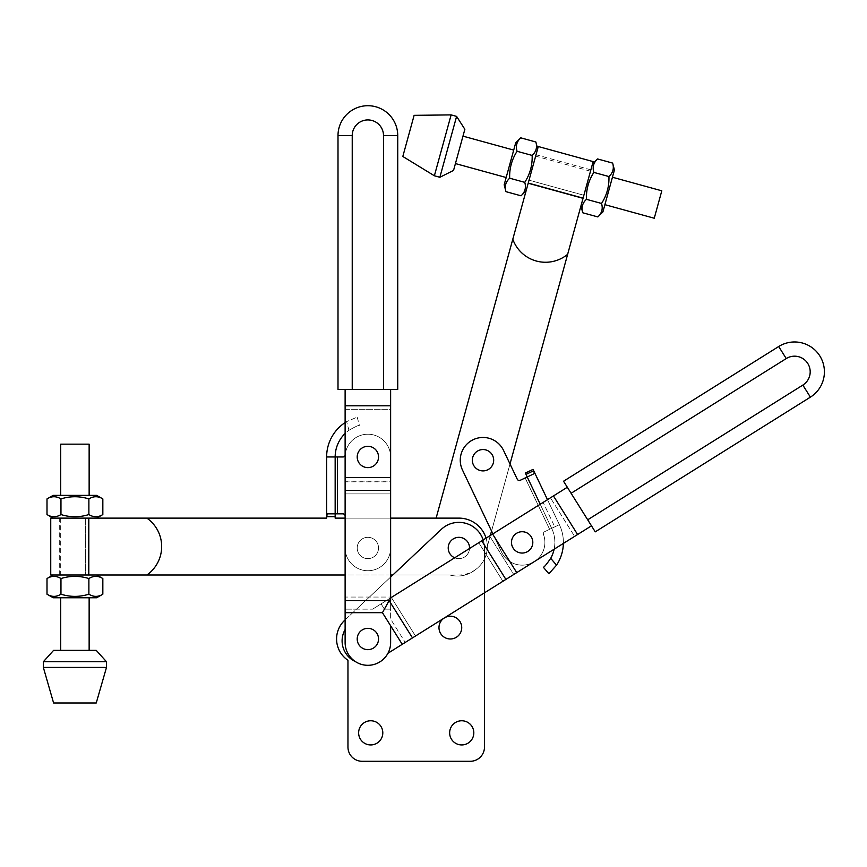 <?xml version="1.0" encoding="UTF-8"?>
<svg xmlns="http://www.w3.org/2000/svg" width="867" height="867" viewBox="0 0 867 867"><rect width="100%" height="100%" fill="white"/><g stroke="black" fill="none" stroke-linecap="round" stroke-linejoin="round"><path stroke-width="0.65" stroke-dasharray="4.33 3.25" d="M526.963 187.716L512.798 239.216L526.963 187.716M593.136 161.609L567.647 254.302A34.745 34.745 0 0 1 512.798 239.216A34.745 34.745 0 0 0 567.647 254.302A34.745 34.745 0 0 1 512.798 239.216L538.288 146.523M581.811 202.802L567.647 254.302L581.811 202.802M583.09 198.142L528.241 183.056M490.343 535.459L487.319 546.448L491.556 531.07L462.469 470.001A22.748 22.748 0 0 1 473.23 439.677A22.748 22.748 0 0 1 503.554 450.439L517.252 479.191L510.002 463.975L491.556 531.07L510.002 463.975L503.554 450.439A22.748 22.748 0 0 0 473.23 439.677A22.748 22.748 0 0 0 462.469 470.001L492.889 533.866L543.11 502.416L554.761 526.854L544.649 531.677A2.276 2.276 0 0 0 543.49 534.516A22.748 22.748 0 0 1 530.983 563.355A22.748 22.748 0 0 1 501.603 552.171L492.889 533.866L501.603 552.171A22.748 22.748 0 0 0 530.983 563.355A22.748 22.748 0 0 0 543.49 534.516A2.276 2.276 0 0 1 544.649 531.677L549.624 529.303L544.649 531.677A2.276 2.276 0 0 0 543.49 534.516A22.748 22.748 0 0 1 534.224 561.675A22.748 22.748 0 0 1 501.603 552.171L492.889 533.866L489.595 535.925L513.752 574.496L591.478 525.825L387.939 653.274L591.478 525.825L567.321 487.254L390.627 597.894L390.627 619.092L405.236 642.436L387.939 653.274A22.748 22.748 0 0 1 355.372 661.564A22.748 22.748 0 0 0 390.627 642.545L390.627 625.757L402.245 644.311M554.132 549.201A32.708 32.708 0 0 0 551.672 528.328L527.212 476.969L520.287 480.275A2.276 2.276 0 0 1 517.252 479.191L503.554 450.439A22.748 22.748 0 0 0 473.23 439.677A22.748 22.748 0 0 0 462.469 470.001L501.603 552.171A22.748 22.748 0 0 0 530.983 563.355A22.748 22.748 0 0 0 543.49 534.516A2.276 2.276 0 0 1 544.649 531.677L551.672 528.328A32.708 32.708 0 0 1 550.708 558.337L556.527 565.165A41.237 41.237 0 0 0 559.378 524.654L551.672 528.328L559.378 524.654A41.237 41.237 0 0 1 563.377 543.425M526.735 552.019A10.664 10.664 0 0 0 528.198 533.606A10.664 10.664 0 0 0 511.519 541.55A10.664 10.664 0 0 0 526.735 552.019A10.664 10.664 0 0 1 511.519 541.55A10.664 10.664 0 0 1 528.198 533.606A10.664 10.664 0 0 1 526.735 552.019A10.664 10.664 0 0 1 512.7 547.337A10.664 10.664 0 0 1 516.84 533.14A10.664 10.664 0 0 1 531.189 536.727A10.664 10.664 0 0 0 513.817 535.73A10.664 10.664 0 0 0 518.618 552.452A10.664 10.664 0 0 0 531.189 536.727A10.664 10.664 0 0 1 522.53 553.048A10.664 10.664 0 0 1 512.722 537.388A10.664 10.664 0 0 1 532.815 542.384A10.664 10.664 0 0 1 518.618 552.452A10.664 10.664 0 0 1 513.817 535.73A10.664 10.664 0 0 1 531.189 536.727M520.287 480.275A2.276 2.276 0 0 1 517.252 479.191M487.601 469.849A10.664 10.664 0 0 1 472.808 463.336A10.664 10.664 0 0 1 481.434 449.67A10.664 10.664 0 0 1 487.601 469.849A10.664 10.664 0 0 0 481.434 449.67A10.664 10.664 0 0 0 472.808 463.336A10.664 10.664 0 0 0 487.601 469.849M543.371 567.278C544.259 567.083 546.698 564.103 550.708 558.337M547.489 499.685L559.378 524.654L549.624 529.303L551.672 528.328L527.212 476.969L534.484 473.512L533.693 470.738L559.378 524.654L554.761 526.854M533.693 470.738L533.053 469.372L525.348 473.046L525.998 474.401L533.693 470.738L533.931 471.236M551.672 528.328L527.212 476.969L534.484 473.512L527.212 476.969L525.998 474.401M510.002 463.975L567.647 254.302M512.798 239.216L436.123 518.119L390.627 518.119L390.627 547.977A22.748 22.748 0 0 1 367.868 570.735A22.748 22.748 0 0 1 345.12 547.977L345.12 518.119L335.161 518.119L335.161 516.689L326.631 516.689L326.631 456.963L335.161 456.963L335.161 516.689M355.372 661.564A22.748 22.748 0 0 1 345.12 642.545L345.12 629.561A22.748 22.748 0 0 0 355.372 661.564A22.748 22.748 0 0 1 345.12 629.561L345.12 389.413L345.12 629.561L345.12 597.06L390.627 597.06L390.627 597.894L390.627 389.413L390.627 609.143L384.395 609.143L390.627 609.143L390.627 619.092L390.627 597.894L391.331 597.45L415.488 636.02L405.236 642.436L390.627 619.092L390.627 597.894L372.658 609.143L390.627 597.894L384.395 609.143L381.09 603.865L390.627 597.894L372.658 609.143L381.09 603.865L384.395 609.143L390.627 597.894L550.447 497.821L574.604 536.391L550.447 497.821L567.321 487.254L591.478 525.825L567.321 487.254L543.11 502.416M345.12 600.593L389.131 600.593L382.434 612.687L390.627 625.757M390.627 597.894L390.627 600.593L389.131 600.593L412.486 637.895M481.749 540.845L505.894 579.405M587.696 519.799L563.55 481.228L778.696 346.518A29.868 29.868 0 0 1 819.857 355.979A29.868 29.868 0 0 1 810.396 397.14L595.25 531.85L587.696 519.799L802.842 385.089L810.396 397.14M391.331 597.45L478.757 542.72L502.903 581.28L513.752 574.496L489.595 535.925L478.757 542.72L502.903 581.28L415.488 636.02L391.331 597.45M553.449 495.946L577.595 534.516M492.597 534.05L516.743 572.621M532.815 542.384A10.664 10.664 0 0 0 516.819 533.151A10.664 10.664 0 0 0 516.819 551.629A10.664 10.664 0 0 0 532.815 542.384M345.12 619.905L344.632 620.349A25.598 25.598 0 0 0 347.96 660.275L347.96 747.072A14.219 14.219 0 0 0 362.178 761.291L470.261 761.291A14.219 14.219 0 0 0 484.48 747.072L484.48 547.977A25.598 25.598 0 0 0 441.336 529.336L356.543 609.143L345.12 609.143L372.658 609.143L356.543 609.143L390.627 577.075M345.12 612.687L382.434 612.687M367.868 649.654A10.664 10.664 0 0 1 364.92 628.738A10.664 10.664 0 0 1 378.532 638.99A10.664 10.664 0 0 1 367.868 649.654A10.664 10.664 0 0 0 378.532 638.99A10.664 10.664 0 0 0 362.536 629.756A10.664 10.664 0 0 0 362.536 648.223A10.664 10.664 0 0 0 378.532 638.99A10.664 10.664 0 0 1 362.536 648.223A10.664 10.664 0 0 1 362.536 629.756A10.664 10.664 0 0 1 378.532 638.99A10.664 10.664 0 0 0 364.92 628.738A10.664 10.664 0 0 0 358.83 644.647M345.12 481.835L345.12 597.06L390.627 597.06L390.627 481.835L345.12 481.835L345.12 409.322L390.627 409.322L390.627 389.413L345.12 389.413L390.627 389.413L345.12 389.413L345.12 409.322L390.627 409.322L390.627 518.119L345.12 518.119L390.627 518.119L390.627 456.963A22.748 22.748 0 0 0 368.908 434.237A22.748 22.748 0 0 0 345.207 454.893A22.748 22.748 0 0 1 368.908 434.237A22.748 22.748 0 0 1 390.627 456.963L390.627 518.119M469.546 547.977A10.664 10.664 0 0 1 456.584 558.391A10.664 10.664 0 0 1 449.214 543.49A10.664 10.664 0 0 1 469.546 547.977A10.664 10.664 0 0 1 456.053 558.261A10.664 10.664 0 0 1 459.835 537.356A10.664 10.664 0 0 1 469.546 547.977A10.664 10.664 0 0 0 449.214 543.49A10.664 10.664 0 0 0 456.584 558.391A10.664 10.664 0 0 0 469.546 547.977A10.664 10.664 0 0 1 453.549 557.21A10.664 10.664 0 0 1 453.549 538.743A10.664 10.664 0 0 1 469.546 547.977M382.802 732.853A12.084 12.084 0 0 0 364.671 722.384A12.084 12.084 0 0 0 364.671 743.312A12.084 12.084 0 0 0 382.802 732.853A12.084 12.084 0 0 0 364.671 722.384A12.084 12.084 0 0 0 364.671 743.312A12.084 12.084 0 0 0 382.802 732.853A12.084 12.084 0 0 1 364.671 743.312A12.084 12.084 0 0 1 364.671 722.384A12.084 12.084 0 0 1 382.802 732.853M473.815 732.853A12.084 12.084 0 0 0 455.684 722.384A12.084 12.084 0 0 0 455.684 743.312A12.084 12.084 0 0 0 473.815 732.853A12.084 12.084 0 0 0 455.684 722.384A12.084 12.084 0 0 0 455.684 743.312A12.084 12.084 0 0 0 473.815 732.853A12.084 12.084 0 0 1 455.684 743.312A12.084 12.084 0 0 1 455.684 722.384A12.084 12.084 0 0 1 473.815 732.853M661.803 190.805L654.26 218.235M612.438 177.236L604.895 204.666L612.438 177.236M506.165 177.518L513.708 150.089L506.165 177.518M455.435 163.57L462.978 136.141L455.435 163.57M464.864 129.291L453.549 170.42M456.606 116.395L439.862 177.28M451.122 114.888L434.378 175.773M414.123 115.344L402.819 156.472M493.681 460.225A10.664 10.664 0 0 1 477.674 469.459A10.664 10.664 0 0 1 477.674 450.981A10.664 10.664 0 0 1 493.681 460.225M475.43 569.684A28.438 28.438 0 0 1 449.875 574.994L392.827 574.994L449.875 574.994A28.438 28.438 0 0 0 475.43 569.684A28.438 28.438 0 0 0 484.48 558.955L484.48 547.977A25.598 25.598 0 0 0 441.336 529.336L344.632 620.349A25.598 25.598 0 0 0 347.96 660.275A25.598 25.598 0 0 1 344.632 620.349L441.336 529.336A25.598 25.598 0 0 1 484.48 547.977L484.48 558.955A28.438 28.438 0 0 0 487.319 546.448A28.438 28.438 0 0 1 458.881 574.994L449.875 574.994M362.178 761.291A14.219 14.219 0 0 1 347.96 747.072A14.219 14.219 0 0 0 362.178 761.291L470.261 761.291A14.219 14.219 0 0 0 484.48 747.072A14.219 14.219 0 0 1 470.261 761.291M390.627 574.994L345.12 574.994M326.631 516.136L326.631 518.119L146.881 518.119A34.745 34.745 0 0 1 146.881 574.994A34.745 34.745 0 0 0 146.881 518.119A34.745 34.745 0 0 1 146.881 574.994L392.827 574.994M345.12 518.119L345.12 547.977A22.748 22.748 0 0 0 367.868 570.735A22.748 22.748 0 0 0 390.627 547.977L390.627 481.835M483.19 539.935A25.598 25.598 0 0 1 484.48 547.977L484.48 747.072M461.732 627.61A11.379 11.379 0 0 1 444.663 637.462A11.379 11.379 0 0 1 444.663 617.759A11.379 11.379 0 0 1 461.732 627.61M347.96 660.275L347.96 747.072M469.535 548.486A10.664 10.664 0 0 1 454.687 557.784M93.463 518.119L146.881 518.119L93.463 518.119M50.741 518.119L146.881 518.119M146.881 574.994L88.629 574.994L88.629 518.119M93.463 574.994L53.158 574.994L93.463 574.994M88.629 574.994L50.741 574.994M345.12 422.565A41.237 41.237 0 0 1 346.616 421.622L357.193 417.125L346.616 421.622A41.237 41.237 0 0 0 326.631 456.963L335.161 456.963L335.161 513.849L327.119 513.849L342.844 513.849L335.161 513.849L335.161 456.963A32.708 32.708 0 0 1 348.946 430.292A32.708 32.708 0 0 0 345.12 433.467M342.942 456.963A2.276 2.276 0 0 0 345.207 454.893A2.276 2.276 0 0 1 342.942 456.963L326.631 456.963M367.868 446.299A10.664 10.664 0 0 0 358.635 462.295A10.664 10.664 0 0 0 377.102 462.295A10.664 10.664 0 0 0 367.868 446.299A10.664 10.664 0 0 1 377.102 462.295A10.664 10.664 0 0 1 358.635 462.295A10.664 10.664 0 0 1 367.868 446.299A10.664 10.664 0 0 0 358.635 462.295A10.664 10.664 0 0 0 377.102 462.295A10.664 10.664 0 0 0 367.868 446.299A10.664 10.664 0 0 0 357.204 456.963A10.664 10.664 0 0 0 367.868 467.627A10.664 10.664 0 0 0 378.532 456.963A10.664 10.664 0 0 0 367.868 446.299A10.664 10.664 0 0 1 377.102 462.295A10.664 10.664 0 0 1 358.635 462.295A10.664 10.664 0 0 1 367.868 446.299A10.664 10.664 0 0 1 378.532 456.963A10.664 10.664 0 0 1 367.868 467.627A10.664 10.664 0 0 1 357.204 456.963A10.664 10.664 0 0 1 367.868 446.299M342.844 513.849A2.276 2.276 0 0 1 345.12 516.125L345.12 547.977A22.748 22.748 0 0 0 367.868 570.735A22.748 22.748 0 0 0 390.627 547.977A22.748 22.748 0 0 1 367.868 570.735A22.748 22.748 0 0 1 345.12 547.977L345.12 516.125A2.276 2.276 0 0 0 342.844 513.849L327.119 513.849L326.631 516.689M345.207 454.893A22.748 22.748 0 0 1 368.908 434.237A22.748 22.748 0 0 1 390.627 456.963A22.748 22.748 0 0 0 368.908 434.237A22.748 22.748 0 0 0 345.207 454.893A2.276 2.276 0 0 1 345.12 455.37A2.276 2.276 0 0 0 345.207 454.893M348.946 430.292C355.037 426.802 358.526 425.166 359.404 425.372C358.526 425.166 355.037 426.802 348.946 430.292L346.616 421.622L348.946 430.292M367.868 537.312A10.664 10.664 0 0 1 378.532 547.977A10.664 10.664 0 0 1 367.868 558.641A10.664 10.664 0 0 1 357.204 547.977A10.664 10.664 0 0 1 367.868 537.312A10.664 10.664 0 0 0 357.204 547.977A10.664 10.664 0 0 0 367.868 558.641A10.664 10.664 0 0 0 378.532 547.977A10.664 10.664 0 0 0 367.868 537.312M345.12 493.919L390.627 493.919L345.12 493.919M383.507 389.413L338 389.413L338 135.577A29.868 29.868 0 0 1 367.868 105.709A29.868 29.868 0 0 1 397.736 135.577L397.736 389.413L383.507 389.413L383.507 135.577L397.736 135.577M345.12 481.12L390.627 481.12M345.12 405.789L390.627 405.789M345.12 477.587L390.627 477.587M345.12 490.386L390.627 490.386M378.532 456.963A10.664 10.664 0 0 1 362.536 466.197A10.664 10.664 0 0 1 362.536 447.73A10.664 10.664 0 0 1 378.532 456.963M378.532 638.99A10.664 10.664 0 0 0 362.536 629.756A10.664 10.664 0 0 0 362.536 648.223A10.664 10.664 0 0 0 378.532 638.99M89.138 597.753L60.701 597.753L89.138 597.753M89.138 650.369L60.701 650.369L89.138 650.369M60.701 444.164L89.138 444.164M60.701 495.36L89.138 495.36L60.701 495.36M53.591 650.369L96.248 650.369M43.35 661.749L106.489 661.749M43.35 667.427L106.489 667.427M53.591 702.985L96.248 702.985M378.532 547.977A10.664 10.664 0 0 1 362.536 557.21A10.664 10.664 0 0 1 362.536 538.743A10.664 10.664 0 0 1 378.532 547.977A10.664 10.664 0 0 1 362.536 557.21A10.664 10.664 0 0 1 362.536 538.743A10.664 10.664 0 0 1 378.532 547.977M449.214 543.49A10.664 10.664 0 0 1 467.606 541.842A10.664 10.664 0 0 1 459.824 558.597A10.664 10.664 0 0 1 449.214 543.49M96.681 495.36L53.158 495.36M102.837 514.554C98.188 517.469 93.528 517.469 88.878 514.554C79.569 517.469 70.27 517.469 60.961 514.554C56.312 517.469 51.662 517.469 47.002 514.554M47.002 498.915C51.662 496.011 56.312 496.011 60.961 498.915C70.27 496.011 79.569 496.011 88.878 498.915C93.528 496.011 98.188 496.011 102.837 498.915M88.878 514.554L88.878 498.915M60.961 514.554L60.961 498.915M53.158 597.753L96.681 597.753M102.837 594.198C98.188 597.103 93.528 597.103 88.878 594.198C79.569 597.103 70.27 597.103 60.961 594.198C56.312 597.103 51.662 597.103 47.002 594.198M47.002 578.549C51.662 575.645 56.312 575.645 60.961 578.549C70.27 575.645 79.569 575.645 88.878 578.549C93.528 575.645 98.188 575.645 102.837 578.549M88.878 594.198L88.878 578.549M60.961 594.198L60.961 578.549M515.702 142.827L504.171 184.779M505.97 191.661C504.399 186.405 505.624 181.918 509.666 178.201C509.33 168.458 511.801 159.495 517.068 151.291C515.497 146.035 516.732 141.549 520.764 137.831M535.849 141.982C537.421 147.238 536.185 151.725 532.154 155.431C532.49 165.185 530.019 174.148 524.752 182.352C526.323 187.608 525.088 192.095 521.045 195.812M509.666 178.201L524.752 182.352M517.068 151.291L532.154 155.431M602.901 211.927L614.432 169.975M582.754 212.773C581.183 207.516 582.418 203.03 586.45 199.323C586.114 189.57 588.585 180.607 593.852 172.403C592.28 167.147 593.516 162.66 597.558 158.943M612.644 163.094C614.215 168.35 612.98 172.836 608.937 176.554C609.273 186.297 606.813 195.259 601.535 203.463C603.107 208.719 601.871 213.206 597.84 216.923M586.45 199.323L601.535 203.463M593.852 172.403L608.937 176.554M582.96 198.63L528.111 183.544L582.96 198.63L590.492 171.2L582.96 198.63L528.111 183.544L536.023 154.749L528.111 183.544L582.96 198.63M583.881 195.27L590.871 169.834L583.881 195.27L529.033 180.184L583.881 195.27M89.138 518.119L89.138 574.994L89.138 518.119L89.138 574.994L59.281 574.994L89.138 574.994L60.701 574.994L89.138 574.994L89.138 518.119L60.701 518.119L89.138 518.119M85.66 518.119L59.281 518.119L85.66 518.119L85.66 574.994L85.66 518.119M486.051 538.147A28.438 28.438 0 0 1 487.319 546.448A28.438 28.438 0 0 0 458.881 518.119L436.123 518.119M525.164 477.945L549.624 529.303L525.164 477.945M778.696 346.518L786.239 358.57A15.639 15.639 0 0 1 807.806 363.522A15.639 15.639 0 0 1 802.842 385.089M571.093 493.28L786.239 358.57M337.436 513.849L337.436 456.963L337.436 513.849M338 135.577L352.23 135.577A15.639 15.639 0 0 1 367.868 119.928A15.639 15.639 0 0 1 383.507 135.577M352.23 389.413L352.23 135.577M357.193 417.125L359.404 425.372M590.492 171.2L535.643 156.125M590.871 169.834L536.023 154.749M60.701 518.119L60.701 574.994M59.281 574.994L59.281 518.119"/><path stroke-width="1.3" d="M528.241 183.056L512.798 239.216A34.745 34.745 0 0 0 567.647 254.302L583.09 198.142L528.241 183.056L538.288 146.523L593.136 161.609L583.09 198.142M390.627 518.119L436.123 518.119L512.798 239.216M517.252 479.191A2.276 2.276 0 0 0 520.287 480.275A2.276 2.276 0 0 1 517.252 479.191L503.554 450.439A22.748 22.748 0 0 0 473.23 439.677A22.748 22.748 0 0 0 462.469 470.001L492.889 533.866L491.556 531.07L490.343 535.459M567.647 254.302L510.002 463.975M563.377 543.425A41.237 41.237 0 0 1 556.527 565.165L548.909 573.759L556.527 565.165L550.708 558.337A32.708 32.708 0 0 0 554.132 549.201M550.708 558.337C546.698 564.103 544.259 567.083 543.371 567.278L548.909 573.759M520.287 480.275L534.484 473.512L533.053 469.372L525.348 473.046L540.206 504.236M547.489 499.685L533.931 471.236M526.735 552.019A10.664 10.664 0 0 0 531.189 536.727M402.245 644.311L387.939 653.274A22.748 22.748 0 0 1 355.372 661.564A22.748 22.748 0 0 1 345.12 629.561A22.748 22.748 0 0 0 355.372 661.564A22.748 22.748 0 0 0 390.627 642.545L390.627 625.757L402.245 644.311L591.478 525.825M778.696 346.518A29.868 29.868 0 0 1 819.857 355.979A29.868 29.868 0 0 1 810.396 397.14L802.842 385.089A15.639 15.639 0 0 0 807.806 363.522A15.639 15.639 0 0 0 786.239 358.57L778.696 346.518L563.55 481.228L571.093 493.28L786.239 358.57M810.396 397.14L595.25 531.85L571.093 493.28M567.321 487.254L553.449 495.946L577.595 534.516M553.449 495.946L492.597 534.05L516.743 572.621M492.597 534.05L481.749 540.845L505.894 579.405M390.627 625.757L382.434 612.687L389.131 600.593L412.486 637.895M481.749 540.845L390.627 597.894L390.627 600.593L345.12 600.593L345.12 642.545A22.748 22.748 0 0 0 355.372 661.564M532.815 542.384A10.664 10.664 0 0 0 516.819 533.151A10.664 10.664 0 0 0 516.819 551.629A10.664 10.664 0 0 0 532.815 542.384M345.12 389.413L345.12 600.593M345.12 612.687L382.434 612.687M345.12 490.386L390.627 490.386L390.627 597.894M390.627 389.413L390.627 490.386M604.895 204.666L654.26 218.235L661.803 190.805L612.438 177.236M506.165 177.518L455.435 163.57M439.862 177.28L453.549 170.42L464.864 129.291L456.606 116.395L451.122 114.888L434.378 175.773L439.862 177.28L456.606 116.395M434.378 175.773L402.819 156.472L414.123 115.344L451.122 114.888M493.681 460.225A10.664 10.664 0 0 1 477.674 469.459A10.664 10.664 0 0 1 477.674 450.981A10.664 10.664 0 0 1 493.681 460.225M484.48 747.072L484.48 592.822L484.48 747.072A14.219 14.219 0 0 1 470.261 761.291L362.178 761.291A14.219 14.219 0 0 1 347.96 747.072L347.96 660.275A25.598 25.598 0 0 1 344.632 620.349L345.12 619.905M392.827 574.994L390.627 574.994M345.12 574.994L146.881 574.994A34.745 34.745 0 0 0 146.881 518.119L326.631 518.119L327.119 513.849L335.161 513.849L335.161 456.963L326.631 456.963L326.631 516.136M326.631 516.689L335.161 516.689L335.161 518.119L345.12 518.119M347.96 747.072L347.96 660.275M470.261 761.291L362.178 761.291M390.627 577.075L441.336 529.336A25.598 25.598 0 0 1 483.19 539.935M382.802 732.853A12.084 12.084 0 0 1 364.671 743.312A12.084 12.084 0 0 1 364.671 722.384A12.084 12.084 0 0 1 382.802 732.853M473.815 732.853A12.084 12.084 0 0 1 455.684 743.312A12.084 12.084 0 0 1 455.684 722.384A12.084 12.084 0 0 1 473.815 732.853M461.732 627.61A11.379 11.379 0 0 1 444.663 637.462A11.379 11.379 0 0 1 444.663 617.759A11.379 11.379 0 0 1 461.732 627.61M454.687 557.784A10.664 10.664 0 0 1 449.214 543.49A10.664 10.664 0 0 1 469.535 548.486M146.881 518.119L50.741 518.119L50.741 574.994L146.881 574.994M88.629 574.994L88.629 518.119M335.161 516.689L335.161 513.849L342.844 513.849A2.276 2.276 0 0 1 345.12 516.125A2.276 2.276 0 0 0 342.844 513.849M342.942 456.963A2.276 2.276 0 0 0 345.12 455.37A2.276 2.276 0 0 1 342.942 456.963L335.161 456.963A32.708 32.708 0 0 1 345.12 433.467M326.631 456.963A41.237 41.237 0 0 1 345.12 422.565M338 135.577A29.868 29.868 0 0 1 367.868 105.709A29.868 29.868 0 0 1 397.736 135.577L383.507 135.577A15.639 15.639 0 0 0 367.868 119.928A15.639 15.639 0 0 0 352.23 135.577L338 135.577L338 389.413L352.23 389.413L352.23 135.577M397.736 135.577L397.736 389.413L352.23 389.413M358.83 644.647A10.664 10.664 0 0 0 367.868 649.654M345.12 405.789L390.627 405.789M345.12 477.587L390.627 477.587M378.532 456.963A10.664 10.664 0 0 1 362.536 466.197A10.664 10.664 0 0 1 362.536 447.73A10.664 10.664 0 0 1 378.532 456.963M378.532 638.99A10.664 10.664 0 0 0 362.536 629.756A10.664 10.664 0 0 0 362.536 648.223A10.664 10.664 0 0 0 378.532 638.99M89.138 597.753L89.138 650.369M89.138 495.36L89.138 444.164L60.701 444.164L60.701 495.36M106.489 661.749L96.248 650.369L53.591 650.369L43.35 661.749L43.35 667.427L106.489 667.427L106.489 661.749L43.35 661.749M106.489 667.427L96.248 702.985L53.591 702.985L43.35 667.427M47.002 498.915L53.158 495.36L96.681 495.36L102.837 498.915C98.188 496.011 93.528 496.011 88.878 498.915C79.569 496.011 70.27 496.011 60.961 498.915C56.312 496.011 51.662 496.011 47.002 498.915L47.002 514.554C51.662 517.469 56.312 517.469 60.961 514.554C70.27 517.469 79.569 517.469 88.878 514.554C93.528 517.469 98.188 517.469 102.837 514.554L102.837 498.915M96.681 518.119L102.837 514.554M88.878 514.554L88.878 498.915M60.961 514.554L60.961 498.915M102.837 594.198L96.681 597.753L53.158 597.753L47.002 594.198C51.662 597.103 56.312 597.103 60.961 594.198C70.27 597.103 79.569 597.103 88.878 594.198C93.528 597.103 98.188 597.103 102.837 594.198L102.837 578.549C98.188 575.645 93.528 575.645 88.878 578.549C79.569 575.645 70.27 575.645 60.961 578.549C56.312 575.645 51.662 575.645 47.002 578.549L47.002 594.198M96.681 574.994L102.837 578.549M88.878 594.198L88.878 578.549M60.961 594.198L60.961 578.549M505.97 191.661L504.171 184.779L515.702 142.827L520.764 137.831C516.732 141.549 515.497 146.035 517.068 151.291C511.801 159.495 509.33 168.458 509.666 178.201C505.624 181.918 504.399 186.405 505.97 191.661L521.045 195.812C525.088 192.095 526.323 187.608 524.752 182.352C530.019 174.148 532.49 165.185 532.154 155.431C536.185 151.725 537.421 147.238 535.849 141.982L520.764 137.831M526.106 190.816L521.045 195.812M509.666 178.201L524.752 182.352M517.068 151.291L532.154 155.431M612.644 163.094L614.432 169.975L602.901 211.927L597.84 216.923C601.871 213.206 603.107 208.719 601.535 203.463C606.813 195.259 609.273 186.297 608.937 176.554C612.98 172.836 614.215 168.35 612.644 163.094L597.558 158.943C593.516 162.66 592.28 167.147 593.852 172.403C588.585 180.607 586.114 189.57 586.45 199.323C582.418 203.03 581.183 207.516 582.754 212.773L597.84 216.923M580.955 205.902L582.754 212.773M586.45 199.323L601.535 203.463M593.852 172.403L608.937 176.554M436.123 518.119L458.881 518.119A28.438 28.438 0 0 1 486.051 538.147M533.693 470.738L525.998 474.401M587.696 519.799L802.842 385.089M383.507 389.413L383.507 135.577M513.708 150.089L462.978 136.141M60.701 597.753L60.701 650.369M53.158 518.119L47.002 514.554M53.158 574.994L47.002 578.549M537.648 148.853L535.849 141.982M592.497 163.939L597.558 158.943"/></g></svg>
